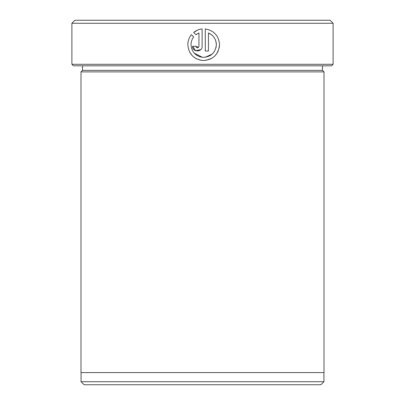 <?xml version="1.0" encoding="UTF-8"?>
<svg xmlns="http://www.w3.org/2000/svg" width="405" height="405" viewBox="0 0 405 405"><rect width="100%" height="100%" fill="white"/><g stroke="black" fill="none" stroke-linecap="round" stroke-linejoin="round"><path stroke-width="0.61" d="M189.661 52.058L192.091 55.495M194.284 57.454L196.825 58.983M199.589 60.011L202.5 60.507C193.514 59.044 188.629 53.774 187.849 44.702C187.885 40.951 189.079 37.609 191.428 34.673L193.681 36.931C191.935 39.224 191.044 41.816 191.018 44.702C191.611 51.85 195.438 56.057 202.5 57.328L194.284 53.197M202.5 57.328C210.813 57.176 215.44 52.969 216.376 44.702L215.976 47.866M213.982 52.123L212.225 54.083M212.19 54.118L205.127 57.302M205.765 60.416L211.886 58.274M214.493 56.305L216.635 53.86M217.495 52.508L218.224 51.04M219.206 47.972L219.545 44.702C218.432 54.888 212.746 60.158 202.5 60.507M205.284 28.932C214.058 30.547 218.811 35.802 219.545 44.702C218.827 35.817 214.068 30.557 205.284 28.932L205.284 51.04L208.453 51.04L208.453 32.952L211.683 34.855M333.113 64.294L331.594 65.812L73.406 65.812L71.888 64.294L333.113 64.294L333.113 23.287L71.888 23.287L71.888 64.294M320.902 384.75L84.098 384.75L81.061 381.712L323.939 381.712L320.902 384.75M71.888 23.287L74.925 20.25L330.075 20.25L333.113 23.287M82.519 65.812L82.519 70.369L322.481 70.369L324 71.888L81 71.888L81 372.6L324 372.6L324 71.888M215.83 41.026L216.376 44.702C216.123 39.184 213.486 35.265 208.453 32.952M198.946 46.286L198.946 32.952L195.924 34.688L193.666 32.43C196.126 30.441 198.941 29.276 202.115 28.932L202.115 46.286C202.404 52.422 192.314 52.427 192.603 46.286L195.772 46.286C196.83 48.332 197.888 48.332 198.946 46.286M195.924 34.688L198.946 32.952M197.63 30.061L193.666 32.43M192.603 46.286L195.539 50.681L200.723 49.648M198.485 47.4L195.772 46.286M323.939 372.6L323.939 381.712M322.481 70.369L322.481 65.812M82.519 70.369L81 71.888M81.061 372.6L81.061 381.712"/></g></svg>
